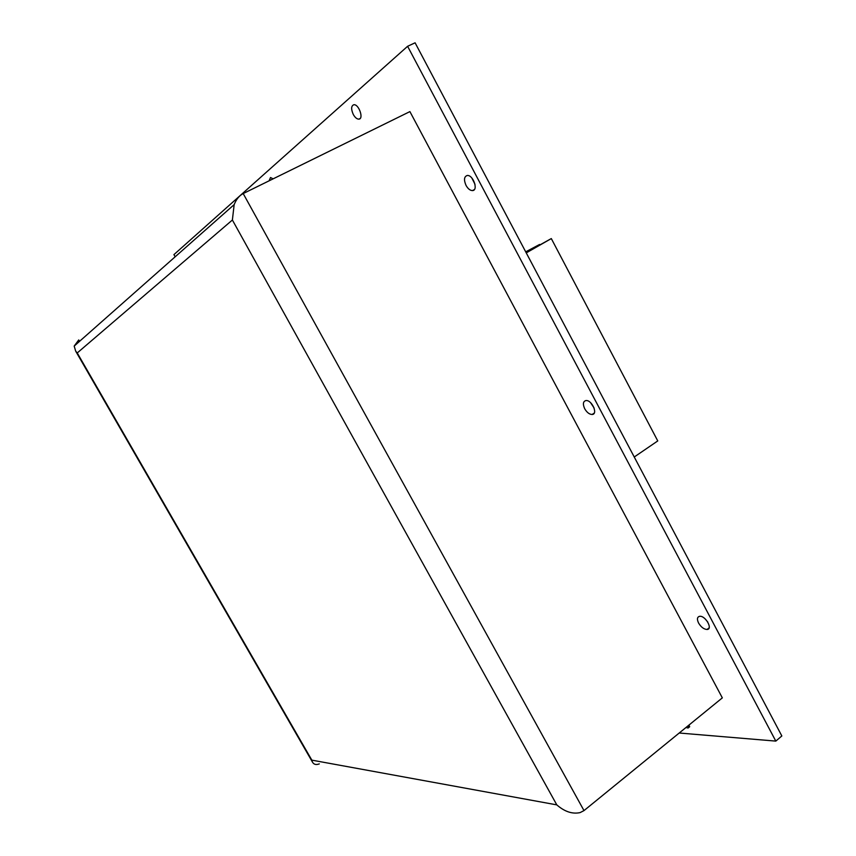 <?xml version="1.0" encoding="UTF-8"?>
<svg xmlns="http://www.w3.org/2000/svg" width="856" height="856" viewBox="0 0 856 856"><rect width="100%" height="100%" fill="white"/><g stroke="black" fill="none" stroke-linecap="round" stroke-linejoin="round"><path stroke-width="1.28" d="M407.606 46.288L415.096 42.8L781.838 735.957L775.814 741.103L407.606 46.288L173.929 254.617M174.153 255.013L175.159 256.8M679.215 733.014L775.814 741.103M689.636 724.518L688.117 727.996L685.956 727.514M698.582 623.05C696.773 619.166 697.148 616.919 699.684 616.309C705.472 615.464 713.198 629.299 707.045 629.481C703.9 629.288 701.075 627.148 698.582 623.05M707.784 622.098L705.141 618.867M584.712 408.761C582.636 404.118 583.043 401.378 585.921 400.555C591.849 399.709 598.344 414.347 592.127 414.486C589.377 414.39 586.906 412.485 584.712 408.761M594.107 408.023L590.597 402.695M466.06 185.452C463.674 179.931 464.059 176.614 467.216 175.491C473.122 174.645 478.622 190.503 472.491 190.588C470.147 190.546 467.997 188.834 466.06 185.452M474.994 184.297L471.849 178.016M269.084 180.83L270.517 177.524L273.118 178.851M353.325 114.522C350.939 109.119 351.11 105.855 353.849 104.732C358.867 103.983 364.057 119.112 358.814 119.145C356.899 119.102 355.069 117.561 353.325 114.522M556.796 804.875C564.639 811.713 572.418 814.281 580.133 812.59L583.995 810.6L722.336 697.875L409.906 111.601L243.19 193.563C239.327 195.575 236.31 199.266 234.159 204.627L232.383 220.013L77.243 352.95L311.841 760.139L556.796 804.875L232.383 220.013M79.544 341.341L78.741 339.95L74.183 346.081L75.681 351.131L77.243 352.95M319.299 763.894C315.96 765.136 313.638 764.451 312.322 761.84L311.841 760.139M526.247 252.895L551.307 238.578L526.087 252.595M634.243 456.997L657.761 440.926L551.307 238.578M525.959 252.349L539.601 244.463L525.702 251.846M583.995 810.6L243.19 193.563M689.711 726.691L688.117 727.996M709.121 627.865L707.045 629.481M594.214 413.127L592.127 414.486M474.31 189.615L472.491 190.588M360.119 118.503L358.814 119.145M234.159 204.627L74.183 346.081M75.681 351.131L312.322 761.84"/></g></svg>
